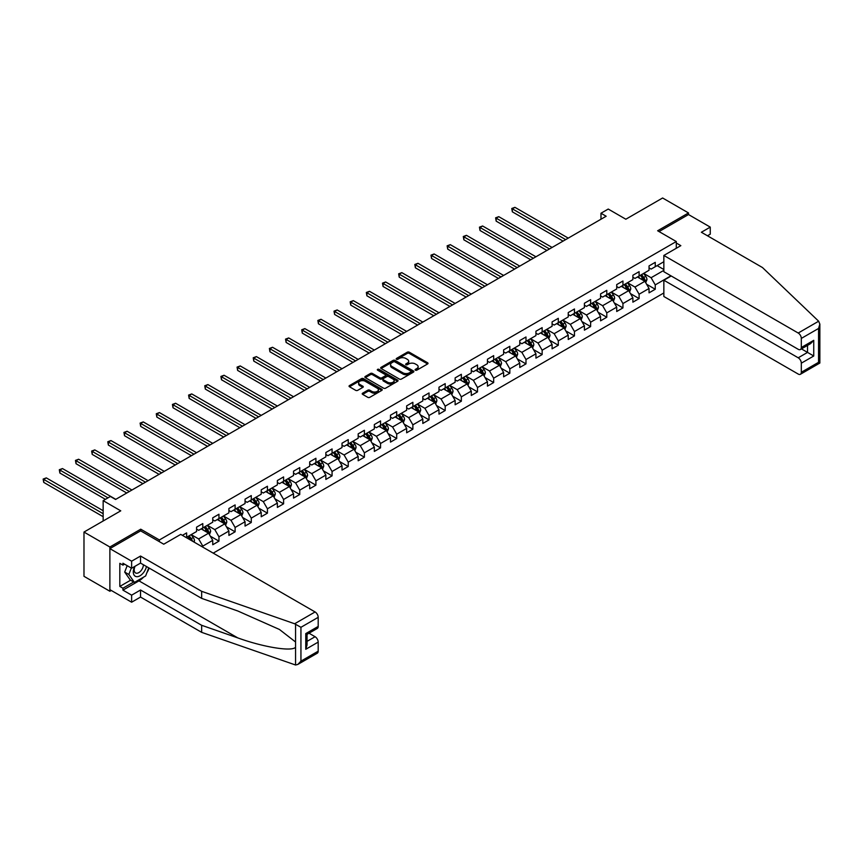 <?xml version="1.0" encoding="UTF-8"?>
<svg xmlns="http://www.w3.org/2000/svg" width="863" height="863" viewBox="0 0 863 863"><rect width="100%" height="100%" fill="white"/><g stroke="black" fill="none" stroke-linecap="round" stroke-linejoin="round"><path stroke-width="1.29" d="M415.383 370.184A1.003 0.583 0 0 0 416.807 370.184L427.606 363.949A1.435 0.831 0 0 0 428.026 363.366A1.435 0.831 0 0 0 427.606 362.773L409.31 352.212A1.435 0.831 0 0 0 407.271 352.212L396.473 358.447A1.003 0.583 0 0 0 397.897 359.267L399.289 358.458A4.606 2.654 0 0 1 405.804 358.458L407.325 359.342A4.606 2.654 0 0 1 408.674 361.219A4.606 2.654 0 0 1 407.325 363.096L405.923 363.906A1.003 0.583 0 0 0 407.347 364.725L408.749 363.916A4.606 2.654 0 0 1 415.254 363.916L416.786 364.801A4.606 2.654 0 0 1 418.134 366.678A4.606 2.654 0 0 1 416.786 368.555L415.383 369.364A1.003 0.583 0 0 0 415.383 370.184L415.383 369.364M362.643 393.183A1.435 0.831 0 0 0 362.223 393.765A1.435 0.831 0 0 0 362.643 394.359L367.778 397.325A1.435 0.831 0 0 0 369.806 397.325L381.802 390.389A1.435 0.831 0 0 0 382.223 389.806A1.435 0.831 0 0 0 381.802 389.224L363.506 378.652A1.435 0.831 0 0 0 361.468 378.652L349.472 385.578A1.435 0.831 0 0 0 349.051 386.171A1.435 0.831 0 0 0 349.472 386.753L355.675 390.335A1.435 0.831 0 0 0 357.703 390.335L362.838 387.368A1.435 0.831 0 0 0 363.269 386.786A1.435 0.831 0 0 0 362.838 386.193L359.763 384.423A3.851 2.222 0 0 1 358.641 382.848A3.851 2.222 0 0 1 361.014 380.799A3.851 2.222 0 0 1 365.211 381.284L377.26 388.231A3.851 2.222 0 0 1 378.382 389.806A3.851 2.222 0 0 1 376.009 391.856A3.851 2.222 0 0 1 371.813 391.381L369.806 390.216A1.435 0.831 0 0 0 367.778 390.216L362.643 393.183L362.643 394.359M707.466 235.782L710.26 234.175L710.26 227.12L688.512 214.553L688.512 212.945L662.611 197.994L625.837 219.224L608.232 209.051L600.982 213.237L606.16 216.235L115.577 499.461L110.399 496.473L103.15 500.659L103.15 520.993M140.745 530.928L140.745 529.192L109.881 547.013L83.981 532.061L120.755 510.831L103.15 500.659M140.745 529.192L159.396 539.958L676.29 241.532L676.29 248.285M688.512 212.945L657.638 230.766L676.29 241.532M399.396 379.062A1.435 0.831 0 0 0 401.424 379.062L413.431 372.136A1.435 0.831 0 0 0 413.852 371.554A1.435 0.831 0 0 0 413.431 370.961L395.125 360.4A1.435 0.831 0 0 0 393.096 360.4L381.09 367.325A1.435 0.831 0 0 0 380.669 367.908A1.435 0.831 0 0 0 381.09 368.501L399.396 379.062M377.983 370.4A1.003 0.583 0 0 1 379.008 370.54L379.008 369.353L397.616 380.087A1.435 0.831 0 0 1 398.037 380.68A1.435 0.831 0 0 1 397.616 381.263L385.621 388.188A1.435 0.831 0 0 1 383.582 388.188L365.286 377.627L365.286 376.451A1.435 0.831 0 0 0 364.866 377.034A1.435 0.831 0 0 0 365.286 377.627M365.286 376.451L370.421 373.485A1.435 0.831 0 0 1 372.449 373.485L379.871 377.767A1.435 0.831 0 0 0 381.91 377.767L385.308 375.804A1.435 0.831 0 0 0 385.739 375.222A1.435 0.831 0 0 0 385.308 374.628L377.584 370.173A1.003 0.583 0 0 1 379.008 369.353M109.881 547.013L109.881 591.263L83.981 576.311L83.981 532.061M159.396 541.684L159.396 539.958M213.204 553.14L663.852 292.956M663.852 261.737L655.254 266.71L655.254 262.341L649.041 265.933L649.041 270.292L639.105 276.031L639.105 271.672L632.881 275.254L632.881 279.623L622.946 285.362L622.946 281.004L616.721 284.585L616.721 288.954L606.786 294.693L606.786 290.324L600.562 293.916L600.562 298.285L590.626 304.024L590.626 299.655L584.402 303.247L584.402 307.616L574.467 313.355L574.467 308.986L568.242 312.579L568.242 316.937L558.307 322.686L558.307 318.318L552.093 321.91L552.093 326.268L542.147 332.018L542.147 327.649L535.934 331.23L535.934 335.599L525.988 341.338L525.988 336.98L519.774 340.561L519.774 344.93L509.828 350.669L509.828 346.311L503.614 349.893L503.614 354.262L493.668 360L493.668 355.632L487.455 359.224L487.455 363.593L477.509 369.332L477.509 364.963L471.295 368.555L471.295 372.924L461.349 378.663L461.349 374.294L455.135 377.886L455.135 382.244L445.189 387.994L445.189 383.625L438.976 387.217L438.976 391.575L429.03 397.314L429.03 392.956L422.816 396.538L422.816 400.907L412.87 406.646L412.87 402.287L406.656 405.869L406.656 410.238L396.71 415.977L396.71 411.608L390.497 415.2L390.497 419.569L380.551 425.308L380.551 420.939L374.337 424.531L374.337 428.9L364.391 434.639L364.391 430.27L358.177 433.862L358.177 438.221L348.231 443.97L348.231 439.601L342.018 443.194L342.018 447.552L332.072 453.302L332.072 448.933L325.858 452.514L325.858 456.883L315.912 462.622L315.912 458.264L309.698 461.845L309.698 466.214L299.752 471.953L299.752 467.595L293.539 471.176L293.539 475.545L283.593 481.284L283.593 476.915L277.379 480.508L277.379 484.877L267.433 490.616L267.433 486.247L261.219 489.839L261.219 494.208L251.273 499.947L251.273 495.578L245.06 499.17L245.06 503.528L235.114 509.278L235.114 504.909L228.9 508.501L228.9 512.859L218.954 518.598L218.954 514.24L212.74 517.822L212.74 522.191L202.794 527.929L202.794 523.571L196.581 527.153L196.581 531.522L186.635 537.261L186.635 532.892L182.395 535.351M670.95 275.826L655.254 284.887L655.254 289.256L649.041 292.837L649.041 288.479L639.105 294.218L639.105 298.587L632.881 302.169L632.881 297.8L622.946 303.549L622.946 307.908L616.721 311.5L616.721 307.131L606.786 312.881L606.786 317.239L600.562 320.831L600.562 316.462L590.626 322.201L590.626 326.57L584.402 330.162L584.402 325.793L574.467 331.532L574.467 335.901L568.242 339.493L568.242 335.124L558.307 340.863L558.307 345.232L552.093 348.814L552.093 344.456L542.147 350.195L542.147 354.564L535.934 358.145L535.934 353.787L525.988 359.526L525.988 363.884L519.774 367.476L519.774 363.107L509.828 368.857L509.828 373.215L503.614 376.807L503.614 372.438L493.668 378.177L493.668 382.546L487.455 386.139L487.455 381.77L477.509 387.509L477.509 391.878L471.295 395.47L471.295 391.101L461.349 396.84L461.349 401.209L455.135 404.79L455.135 400.432L445.189 406.171L445.189 410.54L438.976 414.121L438.976 409.763L429.03 415.502L429.03 419.871L422.816 423.453L422.816 419.084L412.87 424.833L412.87 429.191L406.656 432.784L406.656 428.415L396.71 434.165L396.71 438.523L390.497 442.115L390.497 437.746L380.551 443.485L380.551 447.854L374.337 451.446L374.337 447.077L364.391 452.816L364.391 457.185L358.177 460.777L358.177 456.408L348.231 462.147L348.231 466.516L342.018 470.098L342.018 465.74L332.072 471.478L332.072 475.847L325.858 479.429L325.858 475.071L315.912 480.81L315.912 485.168L309.698 488.76L309.698 484.391L299.752 490.141L299.752 494.499L293.539 498.091L293.539 493.722L283.593 499.461L283.593 503.83L277.379 507.422L277.379 503.053L267.433 508.792L267.433 513.161L261.219 516.754L261.219 512.385L251.273 518.124L251.273 522.493L245.06 526.085L245.06 521.716L235.114 527.455L235.114 531.824L228.9 535.405L228.9 531.047L218.954 536.786L218.954 541.155L212.74 544.736L212.74 540.367L202.794 546.117L202.794 547.131M201.144 528.89L208.598 533.194L198.652 538.933L191.198 534.629M196.581 529.127L198.652 530.324L202.794 527.929M198.652 538.933L202.794 546.117M208.598 533.194L212.74 540.367M217.303 519.558L224.758 523.863L214.811 529.612L207.357 525.297M212.74 519.796L214.811 520.993L218.954 518.598M214.811 529.612L218.954 536.786M224.758 523.863L228.9 531.047M233.463 510.227L240.917 514.542L230.971 520.281L223.517 515.977M228.9 510.475L230.971 511.662L235.114 509.278M230.971 520.281L235.114 527.455M240.917 514.542L245.06 521.716M249.612 500.907L257.077 505.211L247.131 510.95L239.677 506.646M245.06 501.144L247.131 502.342L251.273 499.947M247.131 510.95L251.273 518.124M257.077 505.211L261.219 512.385M265.772 491.576L273.237 495.88L263.291 501.619L255.836 497.315M261.219 491.813L263.291 493.01L267.433 490.616M263.291 501.619L267.433 508.792M273.237 495.88L277.379 503.053M281.931 482.244L289.396 486.549L279.45 492.288L271.996 487.983M277.379 482.482L279.45 483.679L283.593 481.284M279.45 492.288L283.593 499.461M289.396 486.549L293.539 493.722M298.091 472.913L305.556 477.217L295.61 482.956L288.156 478.652M293.539 473.151L295.61 474.348L299.752 471.953M295.61 482.956L299.752 490.141M305.556 477.217L309.698 484.391M314.251 463.582L321.716 467.886L311.77 473.625L304.315 469.321M309.698 463.819L311.77 465.017L315.912 462.622M311.77 473.625L315.912 480.81M321.716 467.886L325.858 475.071M330.41 454.251L337.875 458.555L327.929 464.305L320.475 459.99M325.858 454.488L327.929 455.686L332.072 453.302M327.929 464.305L332.072 471.478M337.875 458.555L342.018 465.74M346.57 444.92L354.035 449.235L344.089 454.974L336.624 450.669M342.018 445.168L344.089 446.354L348.231 443.97M344.089 454.974L348.231 462.147M354.035 449.235L358.177 456.408M362.73 435.599L370.195 439.903L360.249 445.642L352.784 441.338M358.177 435.837L360.249 437.034L364.391 434.639M360.249 445.642L364.391 452.816M370.195 439.903L374.337 447.077M378.889 426.268L386.354 430.572L376.408 436.311L368.943 432.007M374.337 426.505L376.408 427.703L380.551 425.308M376.408 436.311L380.551 443.485M386.354 430.572L390.497 437.746M395.049 416.937L402.514 421.241L392.568 426.98L385.103 422.676M390.497 417.174L392.568 418.372L396.71 415.977M392.568 426.98L396.71 434.165M402.514 421.241L406.656 428.415M411.209 407.606L418.674 411.91L408.728 417.649L401.263 413.345M406.656 407.843L408.728 409.04L412.87 406.646M408.728 417.649L412.87 424.833M418.674 411.91L422.816 419.084M427.368 398.275L434.833 402.579L424.887 408.328L417.422 404.013M422.816 398.512L424.887 399.709L429.03 397.314M424.887 408.328L429.03 415.502M434.833 402.579L438.976 409.763M443.528 388.943L450.993 393.258L441.047 398.997L433.582 394.693M438.976 389.191L441.047 390.378L445.189 387.994M441.047 398.997L445.189 406.171M450.993 393.258L455.135 400.432M459.688 379.612L467.153 383.927L457.207 389.666L449.742 385.362M455.135 379.86L457.207 381.058L461.349 378.663M457.207 389.666L461.349 396.84M467.153 383.927L471.295 391.101M475.847 370.292L483.312 374.596L473.366 380.335L465.901 376.031M471.295 370.529L473.366 371.726L477.509 369.332M473.366 380.335L477.509 387.509M483.312 374.596L487.455 381.77M492.007 360.961L499.461 365.265L489.526 371.004L482.061 366.699M487.455 361.198L489.526 362.395L493.668 360M489.526 371.004L493.668 378.177M499.461 365.265L503.614 372.438M508.167 351.629L515.621 355.934L505.686 361.673L498.221 357.368M503.614 351.867L505.686 353.064L509.828 350.669M505.686 361.673L509.828 368.857M515.621 355.934L519.774 363.107M524.326 342.298L531.781 346.602L521.845 352.341L514.38 348.037M519.774 342.535L521.845 343.733L525.988 341.338M521.845 352.341L525.988 359.526M531.781 346.602L535.934 353.787M540.486 332.967L547.94 337.271L538.005 343.021L530.54 338.706M535.934 333.204L538.005 334.402L542.147 332.018M538.005 343.021L542.147 350.195M547.94 337.271L552.093 344.456M556.646 323.636L564.1 327.951L554.165 333.69L546.7 329.386M552.093 323.884L554.165 325.071L558.307 322.686M554.165 333.69L558.307 340.863M564.1 327.951L568.242 335.124M572.805 314.315L580.26 318.62L570.324 324.359L562.859 320.054M568.242 314.553L570.324 315.75L574.467 313.355M570.324 324.359L574.467 331.532M580.26 318.62L584.402 325.793M588.965 304.984L596.419 309.288L586.473 315.027L579.019 310.723M584.402 305.222L586.473 306.419L590.626 304.024M586.473 315.027L590.626 322.201M596.419 309.288L600.562 316.462M605.125 295.653L612.579 299.957L602.633 305.696L595.179 301.392M600.562 295.89L602.633 297.088L606.786 294.693M602.633 305.696L606.786 312.881M612.579 299.957L616.721 307.131M621.284 286.322L628.739 290.626L618.793 296.365L611.338 292.061M616.721 286.559L618.793 287.757L622.946 285.362M618.793 296.365L622.946 303.549M628.739 290.626L632.881 297.8M637.444 276.991L644.898 281.295L634.952 287.045L627.498 282.73M632.881 277.228L634.952 278.425L639.105 276.031M634.952 287.045L639.105 294.218M644.898 281.295L649.041 288.479M663.852 270.356L651.112 277.713L643.658 273.409M657.121 265.631L663.852 269.515M649.041 267.897L651.112 269.094L655.254 266.71M651.112 277.713L655.254 284.887M109.881 591.263L111.273 590.465M600.982 213.237L600.982 219.224M646.614 284.261L655.254 289.256M630.454 293.593L639.105 298.587M614.294 302.913L622.946 307.908M598.135 312.244L606.786 317.239M581.975 321.575L590.626 326.57M565.815 330.907L574.467 335.901M549.655 340.238L558.307 345.232M533.496 349.569L542.147 354.564M517.336 358.9L525.988 363.884M501.176 368.221L509.828 373.215M485.017 377.552L493.668 382.546M468.857 386.883L477.509 391.878M452.697 396.214L461.349 401.209M436.538 405.545L445.189 410.54M420.378 414.876L429.03 419.871M404.218 424.197L412.87 429.191M388.059 433.528L396.71 438.523M371.899 442.859L380.551 447.854M355.739 452.19L364.391 457.185M339.58 461.522L348.231 466.516M323.42 470.853L332.072 475.847M307.26 480.184L315.912 485.168M291.101 489.504L299.752 494.499M274.941 498.836L283.593 503.83M258.781 508.167L267.433 513.161M242.622 517.498L251.273 522.493M226.462 526.829L235.114 531.824M210.302 536.16L218.954 541.155M415.783 370.324L416.786 369.752A4.606 2.654 0 0 0 418.134 367.875L418.134 366.678M408.674 361.219L408.674 362.417A4.606 2.654 0 0 1 407.325 364.294L406.333 364.866M427.606 362.773L427.606 363.949L409.31 353.399A1.435 0.831 0 0 0 407.271 353.399L396.872 359.407M413.409 372.147L395.125 361.597A1.435 0.831 0 0 0 393.096 361.597L381.112 368.512M410.885 371.964A1.003 0.583 0 0 0 410.885 371.144L394.823 361.867A1.003 0.583 0 0 0 393.399 361.867L391.921 362.719A4.606 2.654 0 0 0 390.572 364.596A4.606 2.654 0 0 0 391.921 366.473L402.902 372.816A4.606 2.654 0 0 0 409.407 372.816L410.885 371.964L410.885 373.161A1.003 0.583 0 0 0 411.176 372.751L411.176 371.554M390.572 364.596L390.572 365.793A4.606 2.654 0 0 0 391.921 367.67L391.921 366.473M410.885 373.161L409.407 374.013A4.606 2.654 0 0 1 402.902 374.013L391.921 367.67M365.297 377.638L370.421 374.682L370.421 373.485M385.739 375.222L385.739 376.419A1.435 0.831 0 0 1 385.308 377.002L381.91 378.965A1.435 0.831 0 0 1 379.871 378.965L372.449 374.682A1.435 0.831 0 0 0 370.421 374.682M379.008 370.54L397.595 381.273M387.573 382.223A3.851 2.222 0 0 0 391.77 382.697A3.851 2.222 0 0 0 394.143 380.648A3.851 2.222 0 0 0 393.01 379.084L388.771 376.624A1.435 0.831 0 0 0 386.732 376.624L383.334 378.598A1.435 0.831 0 0 0 382.913 379.181A1.435 0.831 0 0 0 383.334 379.763L387.573 382.223L387.573 383.42A3.851 2.222 0 0 0 391.77 383.895A3.851 2.222 0 0 0 394.143 381.845L394.143 380.648M382.913 379.181L382.913 380.378A1.435 0.831 0 0 0 383.334 380.961L383.334 379.763M387.573 383.42L383.334 380.961M378.382 389.806L378.382 391.004A3.851 2.222 0 0 1 376.009 393.053A3.851 2.222 0 0 1 371.813 392.568L369.806 391.414A1.435 0.831 0 0 0 367.778 391.414L362.654 394.369M358.641 382.848L358.641 384.046A3.851 2.222 0 0 0 359.763 385.621L359.763 384.423M362.838 386.193L362.838 387.368L359.763 385.621M381.791 390.4L363.506 379.849A1.435 0.831 0 0 0 361.468 379.849L349.493 386.764M645.718 282.719L646.948 279.612A3.884 2.244 -120 0 0 645.707 276.311L643.571 273.452M639.85 278.382L638.393 276.44M568.242 238.123L514.931 207.336L512.342 208.835L512.342 211.823L563.064 241.111M640.368 275.308L642.504 278.156A3.884 2.244 60 0 1 643.615 280.497L644.855 279.774A3.884 2.244 -120 0 0 643.744 277.444L641.608 274.585M640.637 275.146L643.011 278.318A1.974 1.143 60 0 1 643.367 278.922L644.855 279.774M512.342 211.823L511.77 208.501L565.653 239.612M511.77 208.501L514.931 207.336M134.596 566.527A9.525 5.502 120 0 0 136.656 576.678A9.525 5.502 120 0 0 146.473 566.516M135.103 566.236A6.516 3.765 120 0 0 135.534 572.935A6.516 3.765 120 0 0 136.494 573.237A6.516 3.765 120 0 0 143.409 564.747M148.76 567.843L145.62 575.955L134.434 582.417L130.291 580.022L124.693 572.072L127.174 565.675M134.434 582.417L128.835 574.456L131.327 568.059M124.693 572.072L128.835 574.456M818.653 321.219L819.85 324.121L818.566 328.458L801.317 338.415A4.391 2.535 -120 0 0 798.21 333.032L818.653 321.219L762.471 267.541L701.36 232.255L710.26 227.12M671.209 275.977L663.852 280.227L663.852 296.494L798.21 374.057A4.391 2.535 -120 0 0 800.4 374.272A4.391 2.535 -120 0 0 801.317 372.266L801.317 363.172A4.391 2.535 -120 0 0 798.21 357.789L807.531 352.406L813.744 355.998L801.317 363.172M663.852 280.227L798.21 357.789M676.29 243.021L680.842 245.653L663.852 255.459L663.852 271.726L798.21 349.299A4.391 2.535 -120 0 0 800.4 349.515A4.391 2.535 -120 0 0 801.317 347.498L801.317 338.415M663.852 255.459L798.21 333.032M688.512 214.553L659.041 231.575M801.468 348.9L807.531 352.406L807.531 345.405M801.317 347.498L813.744 340.324L810.637 343.603L800.4 349.515M801.317 372.266L818.566 362.309L819.214 362.687M143.56 577.142A16.483 9.515 -60 0 1 138.986 580.864L122.934 590.13L131.629 595.157L140.54 590.012L201.662 625.297L201.662 632.352L295.567 665.006L297.832 664.424L300.939 661.144L318.188 651.187A4.391 2.535 60 0 1 317.282 653.205L297.832 664.424M201.662 625.297L237.778 637.897C263.442 647.218 292.19 651.856 295.567 647.207L295.567 641.996L279.429 629.461L237.778 610.982L201.662 598.383L140.54 563.097L131.629 568.242L122.934 563.215L122.934 565.136L119.828 563.334L119.828 586.419L122.934 588.221L133.711 581.996M131.629 595.157L131.629 602.212L109.881 589.656L109.881 548.631L140.647 530.864L163.743 544.197L180.734 534.391L315.081 611.953A4.391 2.535 60 0 1 318.188 617.336L318.188 626.43A4.391 2.535 60 0 1 317.282 628.447L307.045 634.348L307.045 644.941L305.761 649.278L305.761 633.604C307.433 634.575 307.433 634.575 305.761 633.604L318.188 626.43M140.54 590.012L140.54 597.067L131.629 602.212M201.662 632.352L140.54 597.067M318.188 617.336L300.939 627.304L294.639 623.766L201.662 591.328L140.54 556.042L131.629 561.187L131.629 568.242M131.629 561.187L109.881 548.631M122.934 590.13L122.934 588.221M140.54 556.042L140.54 563.097M201.662 591.328L201.662 598.383M307.045 641.36L315.081 636.721A4.391 2.535 60 0 1 318.188 642.104L318.188 651.187M315.081 636.721L309.019 633.215M149.17 568.081A16.483 9.515 -60 0 1 146.829 572.838M124.585 564.175L122.934 565.136M119.828 586.419L130.604 580.206M629.559 292.05L630.788 288.943A3.884 2.244 -120 0 0 629.559 285.631L627.412 282.784M623.69 287.713L622.234 285.772M552.083 247.444L498.771 216.667L496.182 218.166L496.182 221.155L546.905 250.443M624.208 284.639L626.344 287.487A3.884 2.244 60 0 1 627.455 289.828L628.696 289.105A3.884 2.244 -120 0 0 627.584 286.775L625.448 283.916M624.478 284.477L626.851 287.649A1.974 1.143 60 0 1 627.207 288.242L628.696 289.105M496.182 221.155L495.61 217.832L549.494 248.943M495.61 217.832L498.771 216.667M613.399 301.37L614.629 298.274A3.884 2.244 -120 0 0 613.399 294.963L611.252 292.115M607.53 297.045L606.074 295.103M535.923 256.775L482.611 225.998L480.022 227.498L480.022 230.486L530.745 259.774M608.048 293.97L610.184 296.818A3.884 2.244 60 0 1 611.295 299.159L612.536 298.436A3.884 2.244 -120 0 0 611.425 296.106L609.289 293.247M608.318 293.808L610.691 296.98A1.974 1.143 60 0 1 611.047 297.573L612.536 298.436M480.022 230.486L479.45 227.163L533.334 258.274M479.45 227.163L482.611 225.998M597.239 310.702L598.469 307.606A3.884 2.244 -120 0 0 597.239 304.294L595.092 301.446M591.371 306.365L589.914 304.434M519.774 266.106L466.452 235.329L463.863 236.818L463.863 239.817L514.585 269.094M591.889 303.291L594.024 306.149A3.884 2.244 60 0 1 595.136 308.479L596.376 307.767A3.884 2.244 -120 0 0 595.265 305.426L593.129 302.579M592.158 303.14L594.531 306.3A1.974 1.143 60 0 1 594.887 306.904L596.376 307.767M463.863 239.817L463.291 236.494L517.174 267.606M463.291 236.494L466.452 235.329M581.079 320.033L582.309 316.926A3.884 2.244 -120 0 0 581.079 313.625L578.933 310.766M575.211 315.696L573.755 313.765M503.614 275.437L450.292 244.661L447.703 246.149L447.703 249.137L498.426 278.425M575.729 312.622L577.865 315.48A3.884 2.244 60 0 1 578.976 317.811L580.216 317.099A3.884 2.244 -120 0 0 579.105 314.758L576.969 311.91M575.999 312.471L578.372 315.631A1.974 1.143 60 0 1 578.728 316.236L580.216 317.099M447.703 249.137L447.131 245.826L501.015 276.937M447.131 245.826L450.292 244.661M564.92 329.364L566.15 326.257A3.884 2.244 -120 0 0 564.92 322.956L562.773 320.097M559.051 325.027L557.595 323.086M487.455 284.768L434.132 253.981L431.543 255.48L431.543 258.469L482.266 287.757M559.569 321.953L561.705 324.812A3.884 2.244 60 0 1 562.816 327.142L564.057 326.43A3.884 2.244 -120 0 0 562.946 324.089L560.81 321.241M559.839 321.802L562.212 324.963A1.974 1.143 60 0 1 562.568 325.567L564.057 326.43M431.543 258.469L430.971 255.157L484.866 286.257M430.971 255.157L434.132 253.981M548.76 338.695L549.99 335.588A3.884 2.244 -120 0 0 548.76 332.287L546.613 329.429M542.892 334.359L541.435 332.417M471.295 294.1L417.972 263.312L415.383 264.812L415.383 267.8L466.106 297.088M543.41 331.284L545.545 334.132A3.884 2.244 60 0 1 546.657 336.473L547.897 335.75A3.884 2.244 -120 0 0 546.786 333.42L544.65 330.561M543.679 331.122L546.052 334.294A1.974 1.143 60 0 1 546.408 334.898L547.897 335.75M415.383 267.8L414.812 264.477L468.706 295.588M414.812 264.477L417.972 263.312M532.6 348.026L533.841 344.92A3.884 2.244 -120 0 0 532.6 341.608L530.454 338.76M526.732 343.69L525.276 341.748M455.135 303.431L401.813 272.643L399.224 274.143L399.224 277.131L449.947 306.419M527.25 340.615L529.386 343.463A3.884 2.244 60 0 1 530.497 345.804L531.737 345.081A3.884 2.244 -120 0 0 530.626 342.751L528.49 339.893M527.52 340.454L529.893 343.625A1.974 1.143 60 0 1 530.249 344.218L531.737 345.081M399.224 277.131L398.652 273.808L452.546 304.919M398.652 273.808L401.813 272.643M516.441 357.358L517.681 354.251A3.884 2.244 -120 0 0 516.441 350.939L514.305 348.091M510.572 353.021L509.116 351.079M438.976 312.751L385.653 281.974L383.064 283.474L383.064 286.462L433.798 315.75M511.09 349.947L513.226 352.794A3.884 2.244 60 0 1 514.337 355.135L515.578 354.413A3.884 2.244 -120 0 0 514.467 352.082L512.331 349.224M511.36 349.785L513.733 352.956A1.974 1.143 60 0 1 514.089 353.55L515.578 354.413M383.064 286.462L382.492 283.14L436.387 314.251M382.492 283.14L385.653 281.974M500.281 366.678L501.522 363.582A3.884 2.244 -120 0 0 500.281 360.27L498.145 357.422M494.413 362.352L492.956 360.41M422.816 322.082L369.493 291.306L366.904 292.794L366.904 295.793L417.638 325.071M494.931 359.267L497.066 362.126A3.884 2.244 60 0 1 498.178 364.456L499.418 363.744A3.884 2.244 -120 0 0 498.307 361.414L496.171 358.555M495.2 359.116L497.573 362.277A1.974 1.143 60 0 1 497.929 362.881L499.418 363.744M366.904 295.793L366.333 292.471L420.227 323.582M366.333 292.471L369.493 291.306M484.121 376.009L485.362 372.902A3.884 2.244 -120 0 0 484.121 369.601L481.986 366.743M478.253 371.673L476.797 369.742M406.656 331.414L353.334 300.637L350.745 302.126L350.745 305.114L401.478 334.402M478.771 368.598L480.907 371.457A3.884 2.244 60 0 1 482.018 373.787L483.258 373.075A3.884 2.244 -120 0 0 482.147 370.734L480.011 367.886M479.041 368.447L481.414 371.608A1.974 1.143 60 0 1 481.77 372.212L483.258 373.075M350.745 305.114L350.184 301.802L404.067 332.913M350.184 301.802L353.334 300.637M467.962 385.34L469.202 382.233A3.884 2.244 -120 0 0 467.962 378.933L465.826 376.074M462.093 381.004L460.637 379.062M390.497 340.745L337.174 309.968L334.585 311.457L334.585 314.445L385.319 343.733M462.611 377.929L464.747 380.788A3.884 2.244 60 0 1 465.858 383.118L467.099 382.406A3.884 2.244 -120 0 0 465.988 380.065L463.852 377.217M462.881 377.778L465.254 380.939A1.974 1.143 60 0 1 465.61 381.543L467.099 382.406M334.585 314.445L334.024 311.133L387.908 342.244M334.024 311.133L337.174 309.968M451.802 394.671L453.043 391.565A3.884 2.244 -120 0 0 451.802 388.264L449.666 385.405M445.934 390.335L444.477 388.393M374.337 350.076L321.014 319.288L318.425 320.788L318.425 323.776L369.159 353.064M446.451 387.26L448.587 390.119A3.884 2.244 60 0 1 449.699 392.449L450.939 391.726A3.884 2.244 -120 0 0 449.828 389.396L447.692 386.538M446.721 387.109L449.094 390.27A1.974 1.143 60 0 1 449.45 390.874L450.939 391.726M318.425 323.776L317.864 320.453L371.748 351.565M317.864 320.453L321.014 319.288M435.642 404.003L436.883 400.896A3.884 2.244 -120 0 0 435.642 397.595L433.506 394.736M429.774 399.666L428.328 397.724M358.177 359.407L304.855 328.62L302.266 330.119L302.266 333.107L352.999 362.395M430.292 396.592L432.428 399.44A3.884 2.244 60 0 1 433.539 401.78L434.779 401.058A3.884 2.244 -120 0 0 433.668 398.728L431.532 395.869M430.561 396.43L432.935 399.601A1.974 1.143 60 0 1 433.291 400.205L434.779 401.058M302.266 333.107L301.705 329.785L355.588 360.896M301.705 329.785L304.855 328.62M419.483 413.334L420.723 410.227A3.884 2.244 -120 0 0 419.483 406.915L417.347 404.067M413.614 408.997L412.169 407.056M342.018 368.728L288.695 337.951L286.106 339.45L286.106 342.438L336.84 371.726M414.132 405.923L416.268 408.771A3.884 2.244 60 0 1 417.379 411.112L418.62 410.389A3.884 2.244 -120 0 0 417.509 408.059L415.373 405.2M414.402 405.761L416.775 408.933A1.974 1.143 60 0 1 417.131 409.526L418.62 410.389M286.106 342.438L285.545 339.116L339.429 370.227M285.545 339.116L288.695 337.951M403.334 422.654L404.564 419.558A3.884 2.244 -120 0 0 403.323 416.246L401.187 413.399M397.455 418.328L396.009 416.387M325.858 378.059L272.546 347.282L269.946 348.781L269.946 351.77L320.68 381.058M397.972 415.254L400.108 418.102A3.884 2.244 60 0 1 401.219 420.443L402.46 419.72A3.884 2.244 -120 0 0 401.349 417.39L399.213 414.531M398.242 415.092L400.615 418.264A1.974 1.143 60 0 1 400.971 418.857L402.46 419.72M269.946 351.77L269.385 348.447L323.269 379.558M269.385 348.447L272.546 347.282M387.174 431.985L388.404 428.889A3.884 2.244 -120 0 0 387.163 425.578L385.027 422.73M381.295 427.649L379.849 425.718M309.698 387.39L256.387 356.613L253.787 358.102L253.787 361.101L304.52 390.378M381.813 424.574L383.949 427.433A3.884 2.244 60 0 1 385.06 429.763L386.3 429.051A3.884 2.244 -120 0 0 385.189 426.71L383.053 423.862M382.082 424.423L384.456 427.584A1.974 1.143 60 0 1 384.812 428.188L386.3 429.051M253.787 361.101L253.226 357.778L307.109 388.889M253.226 357.778L256.387 356.613M371.014 441.317L372.244 438.21A3.884 2.244 -120 0 0 371.004 434.909L368.868 432.05M365.135 436.98L363.69 435.049M293.539 396.721L240.227 365.944L237.638 367.433L237.638 370.421L288.361 399.709M365.653 433.906L367.789 436.764A3.884 2.244 60 0 1 368.9 439.094L370.141 438.382A3.884 2.244 -120 0 0 369.03 436.042L366.894 433.194M365.923 433.755L368.296 436.915A1.974 1.143 60 0 1 368.652 437.519L370.141 438.382M237.638 370.421L237.066 367.109L290.95 398.221M237.066 367.109L240.227 365.944M354.855 450.648L356.085 447.541A3.884 2.244 -120 0 0 354.844 444.24L352.708 441.381M348.976 446.311L347.53 444.369M277.379 406.052L224.067 375.265L221.478 376.764L221.478 379.752L272.201 409.04M349.493 443.237L351.629 446.095A3.884 2.244 60 0 1 352.74 448.426L353.992 447.714A3.884 2.244 -120 0 0 352.881 445.373L350.734 442.525M349.763 443.086L352.136 446.247A1.974 1.143 60 0 1 352.492 446.851L353.992 447.714M221.478 379.752L220.906 376.441L274.79 407.541M220.906 376.441L224.067 375.265M338.695 459.979L339.925 456.872A3.884 2.244 -120 0 0 338.684 453.571L336.548 450.713M332.816 455.642L331.37 453.701M261.219 415.383L207.907 384.596L205.318 386.095L205.318 389.084L256.041 418.372M333.334 452.568L335.47 455.427A3.884 2.244 60 0 1 336.581 457.757L337.832 457.034A3.884 2.244 -120 0 0 336.721 454.704L334.574 451.845M333.603 452.406L335.977 455.578A1.974 1.143 60 0 1 336.333 456.182L337.832 457.034M205.318 389.084L204.747 385.761L258.63 416.872M204.747 385.761L207.907 384.596M322.535 469.31L323.765 466.203A3.884 2.244 -120 0 0 322.525 462.892L320.389 460.044M316.656 464.974L315.211 463.032M245.06 424.715L191.748 393.927L189.159 395.427L189.159 398.415L239.882 427.703M317.174 461.899L319.31 464.747A3.884 2.244 60 0 1 320.421 467.088L321.672 466.365A3.884 2.244 -120 0 0 320.561 464.035L318.415 461.176M317.444 461.737L319.817 464.909A1.974 1.143 60 0 1 320.173 465.502L321.672 466.365M189.159 398.415L188.587 395.092L242.471 426.203M188.587 395.092L191.748 393.927M306.376 478.641L307.606 475.535A3.884 2.244 -120 0 0 306.365 472.223L304.229 469.375M300.497 474.305L299.051 472.363M228.9 434.035L175.588 403.258L172.999 404.758L172.999 407.746L223.722 437.034M301.014 471.23L303.15 474.078A3.884 2.244 60 0 1 304.261 476.419L305.513 475.696A3.884 2.244 -120 0 0 304.402 473.366L302.255 470.508M301.284 471.069L303.657 474.24A1.974 1.143 60 0 1 304.013 474.833L305.513 475.696M172.999 407.746L172.427 404.423L226.311 435.535M172.427 404.423L175.588 403.258M290.216 487.962L291.446 484.866A3.884 2.244 -120 0 0 290.205 481.554L288.069 478.706M284.337 483.636L282.891 481.694M212.74 443.366L159.428 412.59L156.839 414.078L156.839 417.077L207.562 446.354M284.855 480.551L286.991 483.409A3.884 2.244 60 0 1 288.102 485.74L289.353 485.028A3.884 2.244 -120 0 0 288.242 482.697L286.095 479.839M285.124 480.4L287.498 483.571A1.974 1.143 60 0 1 287.854 484.165L289.353 485.028M156.839 417.077L156.268 413.755L210.151 444.866M156.268 413.755L159.428 412.59M274.056 497.293L275.286 494.186A3.884 2.244 -120 0 0 274.046 490.885L271.91 488.026M268.177 492.956L266.732 491.025M196.581 452.697L143.269 421.921L140.68 423.409L140.68 426.398L191.403 455.686M268.695 489.882L270.831 492.741A3.884 2.244 60 0 1 271.942 495.071L273.193 494.359A3.884 2.244 -120 0 0 272.082 492.018L269.936 489.17M268.965 489.731L271.338 492.892A1.974 1.143 60 0 1 271.694 493.496L273.193 494.359M140.68 426.398L140.108 423.086L193.992 454.197M140.108 423.086L143.269 421.921M257.897 506.624L259.127 503.517A3.884 2.244 -120 0 0 257.886 500.216L255.75 497.358M252.018 502.288L250.572 500.357M180.421 462.029L127.109 431.252L124.52 432.741L124.52 435.729L175.243 465.017M252.535 499.213L254.671 502.072A3.884 2.244 60 0 1 255.782 504.402L257.034 503.69A3.884 2.244 -120 0 0 255.923 501.349L253.776 498.501M252.805 499.062L255.178 502.223A1.974 1.143 60 0 1 255.545 502.827L257.034 503.69M124.52 435.729L123.948 432.417L177.832 463.528M123.948 432.417L127.109 431.252M241.737 515.955L242.967 512.849A3.884 2.244 -120 0 0 241.726 509.548L239.59 506.689M235.858 511.619L234.412 509.677M164.261 471.36L110.949 440.572L108.36 442.072L108.36 445.06L159.083 474.348M236.376 508.544L238.512 511.403A3.884 2.244 60 0 1 239.623 513.733L240.874 513.021A3.884 2.244 -120 0 0 239.763 510.68L237.627 507.822M236.645 508.393L239.019 511.554A1.974 1.143 60 0 1 239.385 512.158L240.874 513.021M108.36 445.06L107.789 441.748L161.672 472.848M107.789 441.748L110.949 440.572M225.577 525.287L226.807 522.18A3.884 2.244 -120 0 0 225.567 518.879L223.431 516.02M219.698 520.95L218.253 519.008M148.102 480.691L94.79 449.903L92.201 451.403L92.201 454.391L142.924 483.679M220.216 517.876L222.352 520.723A3.884 2.244 60 0 1 223.474 523.064L224.714 522.342A3.884 2.244 -120 0 0 223.603 520.011L221.467 517.153M220.486 517.714L222.859 520.885A1.974 1.143 60 0 1 223.226 521.489L224.714 522.342M92.201 454.391L91.629 451.069L145.513 482.18M91.629 451.069L94.79 449.903M209.418 534.618L210.648 531.511A3.884 2.244 -120 0 0 209.407 528.199L207.271 525.351M203.549 530.281L202.093 528.339M131.942 490.022L78.63 459.235L76.041 460.734L76.041 463.722L126.764 493.01M204.056 527.207L206.203 530.055A3.884 2.244 60 0 1 207.314 532.395L208.555 531.673A3.884 2.244 -120 0 0 207.444 529.343L205.308 526.484M204.326 527.045L206.699 530.216A1.974 1.143 60 0 1 207.066 530.81L208.555 531.673M76.041 463.722L75.469 460.4L129.353 491.511M75.469 460.4L78.63 459.235M194.056 542.083L194.488 540.842A3.884 2.244 -120 0 0 193.247 537.53L191.111 534.682M115.782 499.343L62.47 468.566L59.881 470.065L59.881 473.053L105.426 499.343M192.417 541.133L192.395 541.004A3.884 2.244 -120 0 0 191.284 538.674L189.148 535.815M188.166 536.376L190.54 539.548A1.974 1.143 60 0 1 190.906 540.141L192.395 541.004M187.897 536.538L190.043 539.386A3.884 2.244 60 0 1 190.443 540.001M59.881 473.053L59.31 469.731L108.015 497.854M59.31 469.731L62.47 468.566M103.15 510.713L46.311 477.897L43.722 479.386L43.722 482.385L103.15 516.689M43.722 482.385L43.15 479.062L103.15 513.701M43.15 479.062L46.311 477.897M416.786 369.752L416.786 368.555M405.923 364.725L405.923 363.906M407.325 364.294L407.325 363.096M396.473 359.267L396.473 358.447M407.271 353.399L407.271 352.212M409.31 353.399L409.31 352.212M381.09 368.501L381.09 367.325M393.096 361.597L393.096 360.4M395.125 361.597L395.125 360.4M413.431 372.136L413.431 370.961M402.902 374.013L402.902 372.816M409.407 374.013L409.407 372.816M372.449 374.682L372.449 373.485M379.871 378.965L379.871 377.767M381.91 378.965L381.91 377.767M385.308 377.002L385.308 375.804M397.616 381.263L397.616 380.087M367.778 391.414L367.778 390.216M369.806 391.414L369.806 390.216M371.813 392.568L371.813 391.381M349.472 386.753L349.472 385.578M361.468 379.849L361.468 378.652M363.506 379.849L363.506 378.652M381.802 390.389L381.802 389.224M644.521 281.079L646.926 279.688M643.744 277.444L645.707 276.311M640.982 279.04L642.504 278.156M818.566 362.309L818.566 328.458M813.744 340.324L813.744 355.998M295.567 665.006L295.567 647.207M295.567 641.996L295.567 624.197M300.939 627.304L300.939 661.144M318.188 642.104L305.761 649.278M294.639 623.766L315.081 611.953M138.986 580.864L237.778 637.897M628.361 290.41L630.767 289.019M627.584 286.775L629.559 285.631M624.823 288.371L626.344 287.487M612.201 299.741L614.607 298.35M611.425 296.106L613.399 294.963M608.663 297.692L610.184 296.818M596.042 309.062L598.447 307.67M595.265 305.426L597.239 304.294M592.503 307.023L594.024 306.149M579.882 318.393L582.288 317.001M579.105 314.758L581.079 313.625M576.344 316.354L577.865 315.48M563.722 327.724L566.128 326.333M562.946 324.089L564.92 322.956M560.184 325.685L561.705 324.812M547.563 337.055L549.968 335.664M546.786 333.42L548.76 332.287M544.024 335.017L545.545 334.132M531.403 346.387L533.809 344.995M530.626 342.751L532.6 341.608M527.865 344.348L529.386 343.463M515.243 355.718L517.649 354.326M514.467 352.082L516.441 350.939M511.705 353.668L513.226 352.794M499.084 365.038L501.489 363.657M498.307 361.414L500.281 360.27M495.545 362.999L497.066 362.126M482.924 374.369L485.33 372.978M482.147 370.734L484.121 369.601M479.386 372.331L480.907 371.457M466.764 383.701L469.17 382.309M465.988 380.065L467.962 378.933M463.226 381.662L464.747 380.788M450.605 393.032L453.01 391.64M449.828 389.396L451.802 388.264M447.066 390.993L448.587 390.119M434.445 402.363L436.851 400.971M433.668 398.728L435.642 397.595M430.907 400.324L432.428 399.44M418.285 411.694L420.691 410.303M417.509 408.059L419.483 406.915M414.747 409.655L416.268 408.771M402.126 421.025L404.531 419.634M401.349 417.39L403.323 416.246M398.587 418.976L400.108 418.102M385.966 430.346L388.372 428.954M385.189 426.71L387.163 425.578M382.428 428.307L383.949 427.433M369.806 439.677L372.212 438.285M369.03 436.042L371.004 434.909M366.279 437.638L367.789 436.764M353.647 449.008L356.052 447.617M352.881 445.373L354.844 444.24M350.119 446.969L351.629 446.095M337.487 458.339L339.893 456.948M336.721 454.704L338.684 453.571M333.959 456.3L335.47 455.427M321.327 467.67L323.733 466.279M320.561 464.035L322.525 462.892M317.8 465.632L319.31 464.747M305.168 477.002L307.584 475.61M304.402 473.366L306.365 472.223M301.64 474.952L303.15 474.078M289.008 486.322L291.424 484.941M288.242 482.697L290.205 481.554M285.48 484.283L286.991 483.409M272.848 495.653L275.265 494.262M272.082 492.018L274.046 490.885M269.321 493.614L270.831 492.741M256.689 504.984L259.105 503.593M255.923 501.349L257.886 500.216M253.161 502.946L254.671 502.072M240.529 514.316L242.945 512.924M239.763 510.68L241.726 509.548M237.001 512.277L238.512 511.403M224.369 523.647L226.786 522.255M223.603 520.011L225.567 518.879M220.842 521.608L222.352 520.723M208.21 532.978L210.626 531.586M207.444 529.343L209.407 528.199M204.682 530.939L206.203 530.055M193.247 541.619L194.466 540.918M191.284 538.674L193.247 537.53M819.85 324.121L819.85 363.043L800.4 374.272"/></g></svg>
